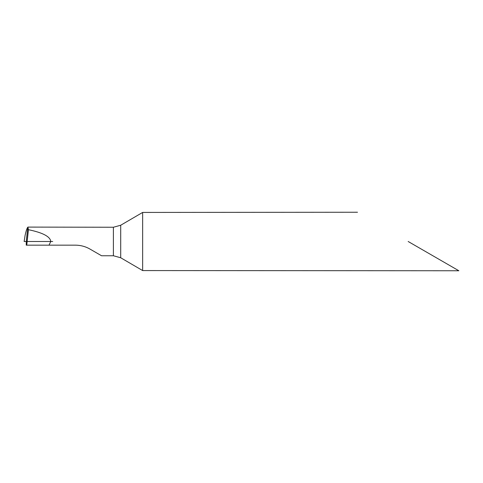 <?xml version="1.0" encoding="UTF-8"?>
<svg xmlns="http://www.w3.org/2000/svg" width="483" height="483" viewBox="0 0 483 483"><rect width="100%" height="100%" fill="white"/><g stroke="black" fill="none" stroke-linecap="round" stroke-linejoin="round"><path stroke-width="0.72" d="M408.171 241.5L458.85 270.758L408.171 241.5M458.85 270.758L142.648 270.571L142.648 212.429L357.492 212.242M142.648 270.571L120.702 257.759L113.39 255.755L101.545 255.755L89.983 249.077C85.515 246.511 80.637 245.201 75.354 245.159L26.227 245.159L26.293 241.5L24.15 241.5L25.05 235.632C25.961 231.303 26.855 228.519 27.724 227.282L26.293 241.5L27.881 227.095L113.39 227.245L120.702 225.241L142.648 212.429M26.758 245.159L28.461 229.703L27.881 227.095M49.031 245.159L50.769 241.5C50.286 236.622 42.848 232.691 28.461 229.703M24.15 241.5L52.732 241.5L24.15 241.5M113.39 227.245L113.39 255.755M120.702 225.241L120.702 257.759"/></g></svg>
